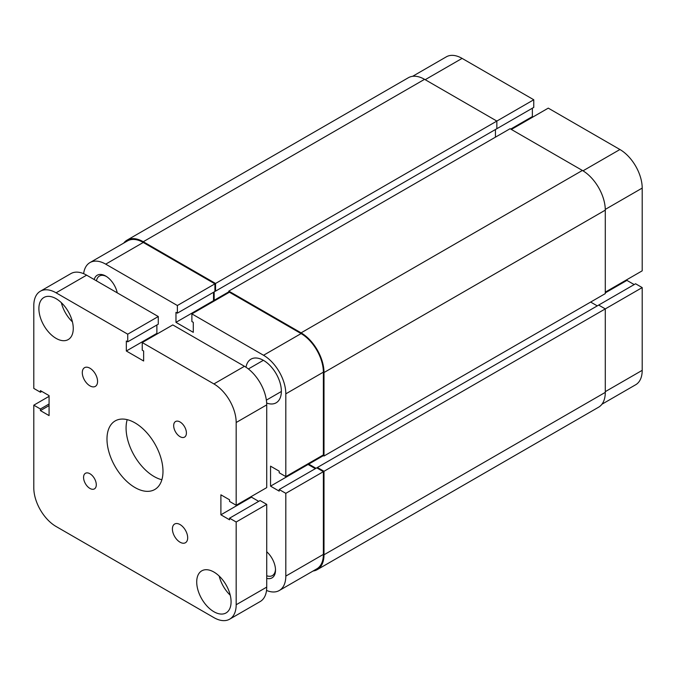 <?xml version="1.0" encoding="UTF-8"?>
<svg xmlns="http://www.w3.org/2000/svg" width="676" height="676" viewBox="0 0 676 676"><rect width="100%" height="100%" fill="white"/><g stroke="black" fill="none" stroke-linecap="round" stroke-linejoin="round"><path stroke-width="1.01" d="M266.724 551.751A16.917 9.768 60 0 1 275.504 570.138A16.917 9.768 60 0 1 266.724 578.386M266.724 575.749A15.117 8.729 -120 0 0 272.377 575.589A15.117 8.729 -120 0 0 275.487 569.369M94.184 279.534A16.917 9.768 60 0 1 105.709 276.053L105.709 276.053A16.917 9.768 60 0 1 117.244 292.852M266.665 403.048A25.198 14.551 -120 0 0 276.138 402.811A25.198 14.551 -120 0 0 280.008 382.616A25.198 14.551 -120 0 0 263.539 360.409A25.198 14.551 -120 0 0 250.94 359.167A25.198 14.551 -120 0 0 245.996 367.245M285.813 493.345L285.813 576.096L323.365 554.413L323.365 471.671L285.813 493.345L279.196 489.525L279.196 491.139L270.544 486.145L270.544 466.161L279.196 471.155L279.196 472.769L285.813 476.588L285.813 393.846A31.502 18.184 -120 0 0 263.539 355.263L191.883 313.892L229.426 292.218L301.09 333.589A31.502 18.184 60 0 1 323.365 372.172L285.813 393.846M285.813 476.588L323.365 454.914L323.365 372.172M308.087 463.736L308.087 464.471L315.346 468.654M279.196 489.525L316.748 467.851L323.365 471.671M323.365 554.413A31.502 18.184 60 0 1 316.841 568.837L279.289 590.511A31.502 18.184 -120 0 0 285.813 576.096M214.917 283.844L177.374 305.518L105.709 264.147A31.502 18.184 -120 0 0 89.967 262.584L127.511 240.91A31.502 18.184 60 0 1 143.261 242.464L214.917 283.844L214.917 291.483L177.374 313.157L175.971 312.354L175.971 322.342L193.285 332.339L193.285 322.342L191.883 321.539L191.883 313.892M213.523 292.294L213.523 300.668L214.157 301.04M177.374 305.518L177.374 313.157M89.967 262.584A31.502 18.184 -120 0 0 83.638 273.679M266.521 590.444A31.502 18.184 -120 0 0 279.289 590.511M213.523 300.668L175.971 322.342M308.087 464.471L270.544 486.145M106.369 276.45A15.117 8.729 -120 0 0 99.423 276.036A15.117 8.729 -120 0 0 96.465 280.853M180.044 542.203A10.799 6.236 -120 0 0 185.444 542.735A10.799 6.236 -120 0 0 187.1 534.082A10.799 6.236 -120 0 0 180.044 524.559A10.799 6.236 -120 0 0 174.645 524.027A10.799 6.236 -120 0 0 172.988 532.68A10.799 6.236 -120 0 0 180.044 542.203M89.933 385.852A10.799 6.236 -120 0 0 95.333 386.385A10.799 6.236 -120 0 0 96.989 377.732A10.799 6.236 -120 0 0 89.933 368.217A10.799 6.236 -120 0 0 84.534 367.685A10.799 6.236 -120 0 0 82.878 376.338A10.799 6.236 -120 0 0 89.933 385.852M180.044 436.671A8.999 5.197 -120 0 0 184.548 437.118A8.999 5.197 -120 0 0 185.925 429.911A8.999 5.197 -120 0 0 180.044 421.976A8.999 5.197 -120 0 0 175.549 421.528A8.999 5.197 -120 0 0 174.163 428.745A8.999 5.197 -120 0 0 180.044 436.671M89.933 488.435A8.999 5.197 -120 0 0 94.429 488.883A8.999 5.197 -120 0 0 95.806 481.675A8.999 5.197 -120 0 0 89.933 473.741A8.999 5.197 -120 0 0 85.429 473.293A8.999 5.197 -120 0 0 84.052 480.509A8.999 5.197 -120 0 0 89.933 488.435M213.903 611.729A24.302 14.027 -120 0 0 226.054 612.938A24.302 14.027 -120 0 0 229.772 593.46A24.302 14.027 -120 0 0 213.903 572.048A24.302 14.027 -120 0 0 201.752 570.848A24.302 14.027 -120 0 0 198.026 590.317A24.302 14.027 -120 0 0 213.903 611.729M56.074 338.363A24.302 14.027 -120 0 0 68.225 339.572A24.302 14.027 -120 0 0 71.952 320.094A24.302 14.027 -120 0 0 56.074 298.682A24.302 14.027 -120 0 0 43.923 297.482A24.302 14.027 -120 0 0 40.197 316.951A24.302 14.027 -120 0 0 56.074 338.363M134.989 487.54A39.597 22.866 -120 0 0 154.787 489.5A39.597 22.866 -120 0 0 160.854 457.77A39.597 22.866 -120 0 0 134.989 422.872A39.597 22.866 -120 0 0 115.19 420.911A39.597 22.866 -120 0 0 109.115 452.65A39.597 22.866 -120 0 0 134.989 487.54M127.189 419.652A39.597 22.866 -120 0 0 154.077 476.521A39.597 22.866 -120 0 0 161.877 479.74M49.078 396.347L33.8 405.169L33.8 487.911A31.502 18.184 -120 0 0 56.074 526.486L213.903 617.611A31.502 18.184 -120 0 0 229.654 619.174A31.502 18.184 -120 0 0 236.177 604.75L236.177 522.007L266.724 504.372L260.108 500.544L229.561 518.188L229.561 519.802L220.9 514.808L251.447 497.164L258.705 501.355M229.654 619.174L260.201 601.539A31.502 18.184 -120 0 0 266.724 587.114L266.724 504.372M236.177 522.007L229.561 518.188M251.447 496.429L251.447 497.164M236.177 505.251L236.177 422.508L266.724 404.873L266.724 487.616L236.177 505.251L229.561 501.431L229.561 499.809L220.9 494.815L220.9 514.808M266.724 404.873A31.502 18.184 -120 0 0 244.45 366.291L172.794 324.919L142.239 342.555L213.903 383.926L244.45 366.291M236.177 422.508A31.502 18.184 -120 0 0 213.903 383.926M142.239 342.555L142.239 350.193L143.642 351.005L143.642 361.001L126.336 351.005L156.883 333.369L157.516 333.733M156.883 324.995L156.883 333.369M41.819 391.421L40.416 392.232L33.8 388.413L33.8 305.662A31.502 18.184 -120 0 1 40.323 291.246A31.502 18.184 -120 0 1 56.074 292.809L127.73 334.181L127.73 341.819L126.336 341.008L126.336 351.005M127.73 341.819L158.277 324.184L158.277 316.537L127.73 334.181M56.074 292.809L86.621 275.166L158.277 316.537M86.621 275.166A31.502 18.184 -120 0 0 70.87 273.611L40.323 291.246M40.416 392.232L40.416 390.618L49.078 395.612L49.078 415.596L40.416 410.602L49.078 405.608M33.8 405.169L40.416 408.988L49.078 403.986M40.416 408.988L40.416 410.602M61.364 302.704A24.302 14.027 -120 0 0 72.425 321.86M219.193 576.07A24.302 14.027 -120 0 0 230.254 595.226M123.716 243.098A32.397 18.708 60 0 1 127.063 240.132A32.397 18.708 60 0 1 143.261 241.738L215.559 283.472L215.559 291.119L214.917 290.748M127.063 240.132L408.355 77.732A32.397 18.708 60 0 1 424.553 79.329L143.261 241.738M424.553 79.329L496.843 121.072L215.559 283.472M412.597 76.32L446.346 56.826A31.502 18.184 60 0 1 462.097 58.389L533.761 99.761L496.843 121.072L496.843 128.71L215.559 291.119M214.157 291.922L214.157 300.305L228.792 291.846M495.449 129.522L495.449 137.169M214.791 300.668L214.157 300.305M582.382 170.453L301.09 332.854A32.397 18.708 60 0 1 323.998 372.535L323.998 456.013L605.29 293.612L605.29 210.135A32.397 18.708 60 0 0 582.382 170.453L510.084 128.71L228.792 291.111L228.792 292.581M301.09 332.854L228.792 291.111M323.998 456.013L322.722 455.278M323.365 455.649L308.729 464.099L308.729 463.364M315.979 468.291L308.729 464.099M597.271 305.89L590.655 302.062M605.29 392.376L323.998 554.785A32.397 18.708 60 0 1 317.289 569.615L598.581 407.214A32.397 18.708 60 0 0 605.29 392.376L605.29 308.898L598.674 305.079L317.382 467.479L317.382 468.214M598.674 305.079L635.584 283.768L642.2 287.587L605.29 308.898L323.998 471.299L317.382 467.479M323.998 554.785L323.998 471.299M317.289 569.615A32.397 18.708 60 0 1 313.047 571.026M511.352 129.446L548.27 108.135L619.926 149.514A31.502 18.184 60 0 1 642.2 188.089L642.2 270.831L605.29 292.142M496.209 129.082L533.761 107.399L533.761 99.761M532.992 116.956L532.358 116.593L532.358 108.211M634.181 284.579L626.922 280.388L626.922 279.653M642.2 287.587L642.2 370.338A31.502 18.184 60 0 1 635.677 384.754L601.919 404.24M605.29 292.877L626.922 280.388M510.718 129.082L532.358 116.593M263.539 355.263L301.09 333.589M143.261 242.464L105.709 264.147M236.177 604.75L266.724 587.114M605.29 210.135L323.998 372.535M462.097 58.389L425.187 79.7M642.2 188.089L605.282 209.408M605.29 391.649L642.2 370.338M583.008 170.825L619.926 149.514M263.361 360.308L248.371 368.961M281.36 391.488L266.378 400.133"/></g></svg>
